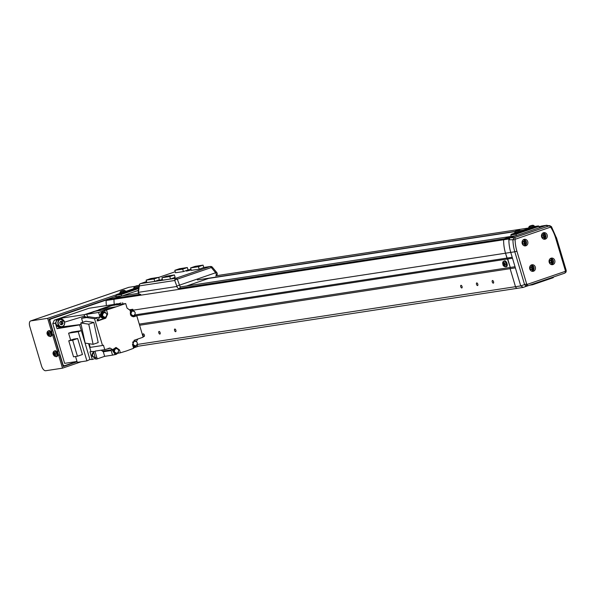 <?xml version="1.0" encoding="UTF-8"?>
<svg xmlns="http://www.w3.org/2000/svg" width="596" height="596" viewBox="0 0 596 596"><rect width="100%" height="100%" fill="white"/><g stroke="black" fill="none" stroke-linecap="round" stroke-linejoin="round"><path stroke-width="0.89" d="M553.572 276.991L553.267 277.676L532.548 284.776L529.464 285.246M532.548 284.776L531.923 284.404M140.209 294.372L106.781 299.475L113.702 297.106L121.577 295.899L114.663 298.268L121.577 295.899L121.159 294.498L138.63 288.516M115.549 296.823L116.287 296.57L115.549 296.823M106.781 299.475A1.11 0.976 81.3 0 0 106.125 300.481A40.506 35.559 81.3 0 0 106.364 305.606M517.969 288.188A2.22 1.952 -98.7 0 1 515.488 286.698L510.116 268.677L510.265 267.455L505.535 253.3A40.506 35.559 -98.7 0 1 503.613 239.778L114 299.281A1.11 0.976 81.3 0 1 114.663 298.268A1.11 0.976 81.3 0 0 114 299.281A40.506 35.559 81.3 0 0 114.238 304.4A40.506 35.559 81.3 0 1 114 299.281L106.125 300.481M508.865 238.974L503.613 239.778A1.11 0.976 -98.7 0 1 504.276 238.765A1.11 0.976 81.3 0 0 503.613 239.778A40.506 35.559 81.3 0 0 505.535 253.3L506.958 258.068L512.202 257.271L510.779 252.495A40.506 35.559 -98.7 0 1 508.865 238.974A1.11 0.976 -98.7 0 1 509.528 237.968L516.449 235.599L516.032 234.198L510.779 234.995L511.346 234.273L516.076 233.55L516.032 234.198L539.157 226.271L539.574 227.672L546.495 225.303A1.11 0.976 -98.7 0 1 546.644 225.266L541.392 226.07A1.11 0.976 -98.7 0 0 541.242 226.107L539.305 226.771L541.242 226.107A1.11 0.976 -98.7 0 1 541.548 226.055M178.778 288.479L504.276 238.765L511.197 236.396L504.276 238.765L509.528 237.968M566.058 270.368L565.395 270.733L555.614 237.938A38.204 33.54 81.3 0 0 550.853 227.441L550.302 227.218L515.436 239.167L515.1 239.689L508.865 239.793A40.506 35.559 81.3 0 0 510.779 252.495L520.74 285.909A2.22 1.952 -98.7 0 1 520.74 285.901L515.369 267.872L510.116 268.677L515.488 286.698A2.22 1.952 81.3 0 0 517.678 288.263L522.848 287.473M531.319 284.612L523.221 287.384A2.22 1.952 -98.7 0 1 523.221 287.391L553.982 276.849M546.644 225.266A1.11 0.976 -98.7 0 1 547.389 225.497M516.449 235.599L180.104 286.967M134.934 314.889L506.958 258.068L507.732 258.969L510.265 267.455L515.026 266.725M134.793 315.932L512.493 258.247M153.448 278.585L156.621 277.796L153.448 278.585M164.995 276.827L168.176 276.03L164.995 276.827M193.67 267.001L196.851 266.203L193.67 267.001M182.123 268.766L185.296 267.969L182.123 268.766M178.629 269.303L181.251 268.647L178.629 269.303M149.954 279.122L152.576 278.466L149.954 279.122M168.854 276.239L171.477 275.583L168.854 276.239M197.529 266.412L200.152 265.756L197.529 266.412M188.053 269.988L187.323 267.53L179.441 268.736L174.822 270.323L175.559 272.789M159.378 279.815L158.648 277.356L150.766 278.555L146.147 280.142L146.884 282.616M175.127 277.408L174.397 274.95L169.771 276.537L170.508 278.988M203.802 267.582L203.072 265.123L198.446 266.71L199.183 269.168M158.648 277.356L154.021 278.943L154.751 281.394M146.147 280.142L154.021 278.943M187.323 267.53L182.696 269.116L183.426 271.575M174.822 270.323L182.696 269.116M162.633 280.209L161.896 277.736L169.771 276.537M174.397 274.95L166.522 276.149L161.896 277.736M191.309 270.383L190.571 267.917L198.446 266.71M203.072 265.123L195.197 266.33L190.571 267.917M523.385 230.145L520.39 230.607M515.056 231.419L197.365 279.934M522.327 230.51L520.472 230.794M514.884 231.643L208.727 278.399M122.687 295.735L138.384 290.356M116.481 294.573L121.204 293.85L121.159 294.498L115.915 295.303L116.481 294.573L120.019 293.359M125.726 291.407L133.891 288.606M121.204 293.85L138.719 287.853M115.915 295.303L116.332 296.704M511.346 234.273L514.884 233.058M520.599 231.099L528.764 228.305M516.076 233.55L538.277 225.944L534.538 226.51M510.779 234.995L511.197 236.396M539.157 226.271L538.277 225.944M57.663 354.829L57.909 354.747A1.661 0.79 -108.9 0 0 58.155 353.048A1.661 0.79 -108.9 0 0 56.829 351.595L56.583 351.677M51.658 334.676L51.897 334.594A1.661 0.79 -108.9 0 0 52.15 332.903A1.661 0.79 -108.9 0 0 50.824 331.443L50.578 331.532M76.951 361.467L64.346 365.788L63.102 365.043L49.826 320.506L50.437 319.128L106.215 300.019M63.079 365.981L64.346 365.788M49.17 319.322L50.437 319.128M116.198 296.249L49.14 319.225L52.627 330.936L51.517 331.316L47.65 318.331L116.294 294.811M57.529 351.469L58.639 351.089L53.737 334.654L52.627 335.034L57.529 351.469L56.538 351.618M57.663 355.119L59.742 354.799L63.236 366.518L77.115 361.765M59.742 354.799L58.632 355.179L62.506 368.172L81.287 361.735M47.65 318.331L30.843 320.894A5.55 2.622 -108.9 0 0 30.627 320.946A5.55 2.622 -108.9 0 0 29.8 326.601L41.497 365.832A5.55 2.622 -108.9 0 0 45.706 370.734L62.506 368.172M135.024 286.371L128.9 287.309A5.55 2.622 -108.9 0 0 128.676 287.361A5.55 2.622 -108.9 0 0 128.475 287.451M51.517 331.316L50.533 331.473M57.648 355.328L58.632 355.179M51.643 335.183L52.627 335.034M51.658 334.967L53.737 334.654M114.991 304.966L113.806 305.361M114.179 305.308L115.423 304.906M80.378 324.559L61.813 326.913L57.052 328.694L55.406 323.181L56.933 319.739L61.738 318.093L86.778 314.271L101.551 309.063L116.309 306.761L125.689 303.55L127.052 308.125L130.04 310.278L130.487 311.76C129.928 315.128 131.172 316.744 134.212 316.618L136.767 315.738L143.159 337.194L134.376 340.204L132.483 344.473L133.623 348.28L126.561 350.932L120.377 352.817L119.505 349.889L116.116 347.468L112.651 349.621L110.208 348.168L108.107 348.489M106.557 316.334L104.762 318.234C100.545 317.34 99.919 315.217 102.862 311.872L101.916 312.013C98.973 315.366 99.606 317.482 103.816 318.376M103.309 311.76L106.051 313.004M118.38 352.31L116.585 354.203L113.002 354.978M115.691 354.523L112.532 355.134L111.169 350.56L103.294 351.767L104.658 356.341L112.532 355.134M130.241 310.956L131.731 310.196L130.114 310.531M131.731 310.196L134.472 311.44M134.979 314.77L132.953 316.729M115.348 347.706L117.874 348.98M134.07 340.331L136.596 341.597M137.102 344.928L135.307 346.827L133.117 346.596M103.995 312.527C107.153 313.198 107.63 314.792 105.418 317.303C102.259 316.632 101.782 315.038 103.995 312.527L103.101 312.669C100.888 315.18 101.365 316.767 104.524 317.437M132.416 310.963C135.575 311.634 136.044 313.22 133.839 315.731C130.68 315.06 130.204 313.474 132.416 310.963L130.368 312.08M115.818 348.504C118.976 349.174 119.453 350.761 117.241 353.272C114.082 352.601 113.605 351.014 115.818 348.504L114.924 348.638C112.711 351.148 113.188 352.735 116.347 353.406M134.54 341.121C137.698 341.791 138.168 343.385 135.963 345.889C132.804 345.218 132.327 343.631 134.54 341.121L132.491 342.246M85.98 317.206L84.55 316.096L84.14 314.725L101.551 309.063M98.742 309.726L114.305 304.392L88.99 308.259L54.303 320.141L52.783 323.583L55.406 323.181M86.77 314.271L87.575 316.96L86.778 314.271L98.586 312.46L111.02 308.572L93.162 311.634M84.811 317.385L84.55 316.096L64.584 322.153M62.073 319.277L61.738 318.093M61.708 326.861L61.254 327.204M77.018 361.459L64.636 363.351L52.783 323.583M102.549 308.862L117.315 303.669L114.305 304.392M88.595 343.639L91.009 351.737L89.989 351.834L92.261 359.477L89.944 359.485L81.347 330.638L71.736 332.106L68.592 333.186L78.203 331.719L81.347 330.638L79.641 324.909L81.063 324.239M57.052 328.694L79.641 324.909M117.315 303.669L117.472 304.198M125.689 303.55L115.87 305.048L121.048 302.977L111.936 305.651M111.02 308.572L116.309 306.761M109.403 348.049L110.208 348.168L104.769 349.636L103.436 345.181L102.512 345.501L94.541 318.763L96.857 317.973L97.744 320.946L105.79 318.19L107.675 313.921L106.542 310.106M133.75 316.729L133.28 316.759M105.12 312.14L104.598 310.404M104.121 318.376L97.64 320.611M96.992 320.834L99.964 317.072L98.586 312.46M99.964 317.072L95.464 317.757M78.203 331.719L86.897 360.878L77.286 362.346L75.55 356.52M70.671 340.16L68.592 333.186M92.261 359.477L95.464 358.382M89.944 359.485L86.897 360.878M134.651 315.463L134.823 316.036L136.767 315.738M122.627 302.738L122.992 303.96M129.332 309.801L132.811 309.272L133.131 310.367M82.755 322.302L81.563 318.316L83.88 317.526L88.908 316.759L96.857 317.973M88.908 316.759L86.599 317.549L94.541 318.763M80.788 322.972L85.161 343.11L93.118 344.324L98.198 342.581L93.833 322.443L85.876 321.229L80.788 322.972L88.744 324.187L93.833 322.443M102.512 345.501L90.227 347.371L89.139 343.721M81.563 318.316L86.599 317.549M104.769 349.636L94.95 351.133L97.252 358.874L95.68 359.112L93.371 351.372L91.009 351.737M101.171 350.187L103.294 351.767M102.736 351.074L112.651 349.621M120.377 352.817L118.433 353.115L118.276 352.586M117.829 353.324L118.433 353.115M133.519 347.945L137.691 346.522L137.177 344.793M134.823 316.036L133.683 316.431M104.762 318.234L103.369 318.488M77.659 338.506L73.748 339.102L68.756 340.815L72.667 340.219L77.659 338.506L82.434 354.523L77.435 356.229L72.667 340.219M93.788 351.647C90.89 354.933 91.516 357.019 95.658 357.898M97.252 358.874L104.658 356.341M129.988 310.24L132.811 309.272M93.118 344.324L88.744 324.187M110.707 349.919L111.169 350.56M112.003 349.718L115.192 354.456L116.138 354.315L112.979 349.509M133.266 347.095L134.86 346.932M137.84 339.02L136.432 341.389M68.756 340.815L73.524 356.825L77.435 356.229M96.023 357.846C91.881 356.967 91.255 354.881 94.161 351.588M105.418 317.303L104.188 317.519M94.205 351.744C91.456 354.873 92.045 356.848 95.971 357.682M130.867 315.373L133.839 315.731M132.707 345.218L134.733 346.112L135.963 345.889M95.174 357.406L93.81 352.832M117.241 353.272L116.011 353.488M54.981 353.473A0.857 0.402 -108.9 0 0 55.018 353.763A0.857 0.402 -108.9 0 0 55.041 353.868M55.1 353.249A2.175 1.028 -108.9 0 0 53.424 352.325A2.175 1.028 -108.9 0 0 53.677 355.127A2.175 1.028 -108.9 0 0 55.353 356.05A2.175 1.028 -108.9 0 0 55.1 353.249M56.091 356.743A2.973 1.401 -108.9 0 0 56.516 356.453A2.973 1.401 -108.9 0 0 56.337 352.974A2.973 1.401 -108.9 0 0 54.169 351.126L53.566 351.618C52.314 353.644 53.156 355.35 56.091 356.743L56.903 356.55A3.054 1.445 -108.9 0 0 57.335 356.252A3.054 1.445 -108.9 0 0 57.149 352.676A3.054 1.445 -108.9 0 0 54.929 350.783L54.169 351.126A2.973 1.401 -108.9 0 0 53.878 351.372M53.521 354.642A7.584 7.301 -16.7 0 0 53.908 355.395A7.755 2.064 -27.4 0 1 54.094 355.007A0.961 0.454 -108.9 0 0 54.415 355.186A7.755 6.511 37.3 0 0 55.018 356.006L55.309 355.626A7.755 6.511 -142.7 0 1 54.705 354.806A0.961 0.454 -108.9 0 0 54.653 354.27A7.755 2.064 -27.4 0 1 55.145 353.771A7.584 4.105 -127.6 0 1 54.944 353.398A7.584 4.105 -127.6 0 1 54.75 353.026A7.755 2.064 152.6 0 0 54.266 353.517A0.961 0.454 -108.9 0 0 53.945 353.339A7.755 6.511 -142.7 0 1 53.64 352.415A7.584 3.405 178.4 0 0 53.357 352.795A7.755 6.511 37.3 0 0 53.655 353.719A0.961 0.454 -108.9 0 0 53.7 354.255A7.755 2.064 152.6 0 0 53.521 354.642L55.018 353.763L53.7 354.255M54.094 355.007L54.705 354.776M54.266 353.517L55.495 353.13M53.655 353.719L54.981 353.383M53.357 352.795L53.767 352.847M54.832 355L54.415 355.186M48.976 333.328A0.857 0.402 -108.9 0 0 49.006 333.618A0.857 0.402 -108.9 0 0 49.036 333.723M49.096 333.104A2.175 1.028 -108.9 0 0 47.419 332.181A2.175 1.028 -108.9 0 0 47.665 334.982A2.175 1.028 -108.9 0 0 49.349 335.898A2.175 1.028 -108.9 0 0 49.096 333.104M50.086 336.591A2.973 1.401 -108.9 0 0 50.511 336.308A2.973 1.401 -108.9 0 0 50.325 332.821A2.973 1.401 -108.9 0 0 48.164 330.981L47.561 331.473C46.309 333.492 47.151 335.198 50.086 336.591L50.898 336.405A3.054 1.445 -108.9 0 0 51.331 336.107A3.054 1.445 -108.9 0 0 51.144 332.531A3.054 1.445 -108.9 0 0 48.924 330.631L48.164 330.981A2.973 1.401 -108.9 0 0 47.874 331.227M47.516 334.498A7.584 7.301 -16.7 0 0 47.904 335.25A7.755 2.064 -27.4 0 1 48.09 334.855A0.961 0.454 -108.9 0 0 48.41 335.034A7.755 6.511 37.3 0 0 49.014 335.853L49.304 335.474A7.755 6.511 -142.7 0 1 48.701 334.654A0.961 0.454 -108.9 0 0 48.648 334.118A7.755 2.064 -27.4 0 1 49.14 333.626A7.584 4.105 -127.6 0 1 48.932 333.253A7.584 4.105 -127.6 0 1 48.745 332.873A7.755 2.064 152.6 0 0 48.261 333.365A0.961 0.454 -108.9 0 0 47.941 333.194A7.755 6.511 -142.7 0 1 47.635 332.263A7.584 3.405 178.4 0 0 47.345 332.642A7.755 6.511 37.3 0 0 47.65 333.566A0.961 0.454 -108.9 0 0 47.695 334.11A7.755 2.064 152.6 0 0 47.516 334.498L49.006 333.618L47.695 334.11M48.09 334.855L48.701 334.632M48.261 333.365L49.49 332.985M47.65 333.566L48.976 333.238M47.345 332.642L47.762 332.702M48.827 334.848L48.41 335.034M60.881 324.552A1.661 1.46 81.3 0 0 60.427 321.631M61.142 324.619L61.969 323.591L61.418 321.758L60.516 321.512A1.661 1.46 -98.7 0 1 61.068 324.604M59.697 322.548L60.807 321.155L62.468 321.594L63.02 323.434L61.902 324.827L60.241 324.38L59.697 322.548M61.418 321.758L62.468 321.594M61.969 323.591L63.02 323.434M565.09 271.418A1.661 0.79 -108.9 0 1 564.844 273.11L562.088 274.071L564.852 273.11L566.103 271.947A1.661 0.469 -156.1 0 1 565.984 272.037L564.844 273.11L527.05 286.058L525.59 285.879L524.577 284.575L526.678 283.994L527.296 284.366L565.09 271.418L565.395 270.733M541.615 236.888A3.33 2.92 81.3 0 0 544.893 239.227A3.33 2.92 81.3 0 0 547.165 234.988A3.33 2.92 81.3 0 0 543.887 232.649A3.33 2.92 81.3 0 0 541.615 236.888M549.207 262.337A3.33 2.92 81.3 0 0 552.477 264.676A3.33 2.92 81.3 0 0 554.757 260.437A3.33 2.92 81.3 0 0 551.479 258.098A3.33 2.92 81.3 0 0 549.207 262.337M529.777 268.99A3.33 2.92 81.3 0 0 533.055 271.329A3.33 2.92 81.3 0 0 535.327 267.09A3.33 2.92 81.3 0 0 532.049 264.751A3.33 2.92 81.3 0 0 529.777 268.99M522.193 243.54A3.33 2.92 81.3 0 0 525.471 245.88A3.33 2.92 81.3 0 0 527.743 241.641A3.33 2.92 81.3 0 0 524.465 239.301A3.33 2.92 81.3 0 0 522.193 243.54M545.839 225.526L510.183 237.744L514.244 237.692L549.795 225.66L545.839 225.526L549.11 225.742L551.471 226.666L549.795 225.66M527.296 284.366A1.661 0.79 -108.9 0 1 527.05 286.058L523.213 287.391L520.74 285.909L524.577 284.575L514.802 251.78L133.079 310.181M508.865 239.793L510.183 237.744M515.1 239.689A38.204 33.54 81.3 0 0 516.903 251.199L514.802 251.78A39.858 34.993 -98.7 0 1 512.925 239.771L514.244 237.692A1.661 0.79 -108.9 0 1 515.436 239.167M550.853 227.441L551.471 226.666L556.277 237.573M550.302 227.218A1.661 0.79 -108.9 0 0 549.11 225.742M191.048 269.519L186.496 271.128L191.174 269.943L186.481 271.113L191.048 269.519M162.373 279.345L157.821 280.954L162.499 279.77L157.806 280.94L162.373 279.345M175.544 272.737L183.344 271.605L188.038 269.936M146.862 282.564L154.669 281.424L159.363 279.762M162.619 280.157L170.419 279.017L175.112 277.356M191.294 270.338L199.094 269.198L203.787 267.53M138.183 291.861A2.22 2.22 0 0 0 140.716 294.35A2.22 1.952 81.3 0 1 138.436 292.338A2.22 0.849 -172.3 0 1 138.183 291.861L139.047 285.424A2.22 0.849 7.7 0 0 139.308 285.909L138.436 292.338L176.952 286.46L174.747 280.493A2.22 0.946 -20.3 0 1 177.317 279.174L179.523 285.141A2.22 0.946 159.7 0 0 176.952 286.46A2.22 1.952 81.3 0 0 179.225 288.471M179.694 288.337A2.22 1.05 71.1 0 0 179.94 286.117A2.22 1.05 71.1 0 0 179.523 285.141L215.663 272.759A2.22 0.566 -39.7 0 1 216.743 272.476A2.22 2.22 0 0 1 216.274 275.732M203.772 267.477L210.351 266.472A2.22 2.22 0 0 1 212.392 267.246A2.22 0.566 140.3 0 0 211.319 267.53L177.317 279.174A2.22 1.05 71.1 0 0 176.058 278.19L210.053 266.546L203.78 267.5M138.89 286.601L133.765 287.98L134.309 286.773L138.145 285.588M133.765 287.98L133.958 288.904L138.749 287.667M135.136 286.356A7.755 3.665 71.1 0 1 135.478 286.162L135.344 286.244A7.755 6.809 81.3 0 0 134.547 286.713A7.584 2.958 42.2 0 1 134.748 286.676A7.584 2.958 42.2 0 1 134.964 286.654A7.755 6.809 -98.7 0 1 135.761 286.184L136.305 286.035A7.755 3.665 71.1 0 1 136.842 286.132A7.584 5.707 -56.7 0 1 137.572 285.886A7.755 3.665 -108.9 0 0 137.035 285.782L137.184 285.7A7.755 6.809 -98.7 0 1 138.086 285.581A7.584 3.464 -78.9 0 0 138.056 285.581A7.584 3.464 -78.9 0 0 137.885 285.596M134.309 286.773A7.77 7.77 0 0 1 135.478 286.162A7.755 3.665 71.1 0 1 135.493 286.162L135.538 286.296M137.289 285.678A7.755 6.809 81.3 0 0 136.767 285.76L136.223 285.909A7.755 3.665 -108.9 0 0 135.799 286.155A7.584 6.213 31.1 0 0 135.523 286.236M136.767 285.76L136.856 286.132M119.893 292.733L120.079 293.657L125.927 291.913L125.585 291.042L119.893 292.733L120.437 291.526L124.273 290.341M121.256 291.109A7.755 3.665 71.1 0 1 121.599 290.915A7.755 3.665 71.1 0 1 121.621 290.915L121.465 290.997A7.755 6.809 81.3 0 0 120.668 291.466A7.584 2.958 42.2 0 1 120.869 291.429A7.584 2.958 42.2 0 1 121.085 291.407A7.755 6.809 -98.7 0 1 121.882 290.937L122.426 290.788A7.755 3.665 71.1 0 1 122.962 290.885A7.584 5.707 -56.7 0 1 123.692 290.639A7.755 3.665 -108.9 0 0 123.163 290.535L123.312 290.453A7.755 6.809 -98.7 0 1 124.214 290.334A7.584 3.464 -78.9 0 0 124.184 290.334A7.584 3.464 -78.9 0 0 124.005 290.349M123.417 290.431A7.755 6.809 81.3 0 0 122.895 290.513L122.351 290.662A7.755 3.665 -108.9 0 0 121.919 290.908A7.584 6.213 31.1 0 0 121.644 290.99M122.895 290.513L122.977 290.885M514.758 232.433L514.951 233.349L520.8 231.606L520.45 230.734L514.758 232.433L515.302 231.218L519.146 230.034M516.129 230.801A7.755 3.665 71.1 0 1 516.471 230.615L516.337 230.697A7.755 6.809 81.3 0 0 515.54 231.159A7.584 2.958 42.2 0 1 515.741 231.121A7.584 2.958 42.2 0 1 515.957 231.099A7.755 6.809 -98.7 0 1 516.754 230.63L517.298 230.481A7.755 3.665 71.1 0 1 517.835 230.585A7.584 5.707 -56.7 0 1 518.565 230.332A7.755 3.665 -108.9 0 0 518.028 230.235L518.177 230.145A7.755 6.809 -98.7 0 1 519.079 230.026A7.584 3.464 -78.9 0 0 519.049 230.026A7.584 3.464 -78.9 0 0 518.878 230.049M515.302 231.218A7.77 7.77 0 0 1 516.471 230.615A7.755 3.665 71.1 0 1 516.486 230.607L516.531 230.741M518.282 230.123A7.755 6.809 81.3 0 0 517.768 230.205L517.216 230.354A7.755 3.665 -108.9 0 0 516.792 230.607A7.584 6.213 31.1 0 0 516.516 230.689M517.768 230.205L517.85 230.577M528.637 227.679L528.823 228.603L534.672 226.852L534.329 225.981L528.637 227.679L529.181 226.465L533.204 225.266A7.77 7.77 0 0 0 532.295 225.333A7.755 5.513 -102.2 0 1 532.742 225.295M529.606 226.234A7.755 5.424 69.2 0 1 530 226.011A7.755 5.424 69.2 0 1 530.254 225.906L530.261 225.951A7.755 5.513 77.8 0 0 529.628 226.383A7.584 4.492 35.8 0 1 529.926 226.309A7.584 4.492 35.8 0 1 530.231 226.249A7.755 5.513 -102.2 0 1 530.865 225.817L531.431 225.653A7.755 5.424 69.2 0 1 532.183 225.675A7.584 4.574 -68.5 0 1 532.772 225.452A7.755 5.424 -110.8 0 0 532.012 225.43L532.005 225.385A7.755 5.513 -102.2 0 1 532.295 225.333M532.005 225.385L532.019 225.43A7.755 5.513 77.8 0 0 531.401 225.511L530.842 225.683A7.755 5.424 -110.8 0 0 530.269 225.959L530.336 226.167M162.41 279.464L159.125 280.589L162.432 279.531M191.085 269.638L187.8 270.763L191.107 269.712M504.603 263.767A0.857 0.402 -108.9 0 0 504.656 263.976A0.857 0.402 -108.9 0 0 504.834 264.386L504.425 263.797M504.611 266.36A2.175 1.028 -108.9 0 0 505.021 264.125A2.175 1.028 -108.9 0 0 503.374 262.203A2.175 1.028 -108.9 0 0 502.964 264.438A2.175 1.028 -108.9 0 0 504.611 266.36M505.699 266.829L506.511 266.643A3.054 1.445 -108.9 0 0 507.032 263.514A3.054 1.445 -108.9 0 0 504.529 260.877L503.776 261.219C502.681 261.733 502.406 262.799 502.935 264.43C502.957 265.689 503.881 266.494 505.699 266.829A2.973 1.401 -108.9 0 0 506.205 263.79A2.973 1.401 -108.9 0 0 503.776 261.219M503.613 262.471A7.584 1.095 -173.2 0 0 503.389 262.501A7.584 1.095 -173.2 0 0 503.195 262.538A7.755 6.809 81.3 0 0 503.329 263.566A0.961 0.454 -108.9 0 0 503.255 263.991A7.755 0.581 163.4 0 1 502.927 264.013A7.584 7.562 140.6 0 0 503.173 264.855A7.755 0.581 -16.6 0 0 503.501 264.833A0.961 0.454 -108.9 0 0 503.821 265.205A7.755 6.809 81.3 0 0 504.261 266.121A7.584 2.108 -40.7 0 0 504.462 266.099A7.584 2.108 -40.7 0 0 504.678 266.062A7.755 6.809 -98.7 0 1 504.238 265.138A0.961 0.454 -108.9 0 0 504.313 264.706A7.755 0.581 -16.6 0 0 504.954 264.587A7.584 4.358 -103.6 0 1 504.7 263.745A7.755 0.581 163.4 0 1 504.067 263.872A0.961 0.454 -108.9 0 0 503.747 263.499A7.755 6.809 -98.7 0 1 503.613 262.471M503.329 263.566L503.739 263.462M503.195 262.538L503.62 262.62M504.29 264.989L503.821 265.205M505.527 264.281L504.313 264.706M504.581 263.551L503.255 263.991M503.501 264.833L504.834 264.386A0.857 0.402 -108.9 0 0 504.909 264.497M503.173 264.855L504.611 264.423M523.623 244.084A1.386 1.214 81.3 0 0 523.191 241.559M523.772 244.122A1.386 1.214 81.3 0 0 524.391 242.46L524.614 243.228L523.877 244.151M524.391 242.46A1.386 1.214 81.3 0 0 523.467 241.507L524.391 242.46M522.528 242.386L523.459 241.224L524.845 241.589L525.299 243.123L524.368 244.285L522.99 243.913L522.528 242.386M524.16 241.693L524.845 241.589M524.614 243.228L525.299 243.123M550.63 262.881A1.386 1.214 81.3 0 0 550.205 260.355M550.779 262.918A1.386 1.214 81.3 0 0 551.404 261.257L551.628 262.024L550.89 262.948M551.404 261.257A1.386 1.214 81.3 0 0 550.481 260.303L551.404 261.257M549.542 261.182L550.473 260.02L551.859 260.385L552.313 261.92L551.382 263.082L549.996 262.709L549.542 261.182M551.173 260.489L551.859 260.385M551.628 262.024L552.313 261.92M531.207 269.534A1.386 1.214 81.3 0 0 530.775 267.008M531.356 269.571A1.386 1.214 81.3 0 0 531.975 267.909L532.206 268.677L531.468 269.601M531.975 267.909A1.386 1.214 81.3 0 0 531.058 266.963L531.751 267.142L531.975 267.909M530.12 267.835L531.043 266.673L532.429 267.038L532.884 268.572L531.96 269.735L530.574 269.362L530.12 267.835M531.751 267.142L532.429 267.038M532.206 268.677L532.884 268.572M543.045 237.424A1.386 1.214 81.3 0 0 542.613 234.906M543.194 237.469A1.386 1.214 81.3 0 0 543.813 235.807L544.044 236.575L543.306 237.499M543.813 235.807A1.386 1.214 81.3 0 0 542.896 234.854L543.813 235.807M541.958 235.725L542.882 234.571L544.267 234.936L544.722 236.47L543.798 237.625L542.412 237.26L541.958 235.725M543.589 235.04L544.267 234.936M544.044 236.575L544.722 236.47M143.062 335.265A1.386 0.656 71.1 0 1 143.271 333.849A1.386 0.656 71.1 0 1 144.374 335.064A1.386 0.656 71.1 0 1 144.165 336.479A1.386 0.656 71.1 0 1 143.062 335.265M158.812 332.859A1.386 0.656 71.1 0 1 159.02 331.443A1.386 0.656 71.1 0 1 160.123 332.657A1.386 0.656 71.1 0 1 159.922 334.073A1.386 0.656 71.1 0 1 158.812 332.859M174.568 330.452A1.386 0.656 71.1 0 1 174.77 329.037A1.386 0.656 71.1 0 1 175.88 330.251A1.386 0.656 71.1 0 1 175.671 331.667A1.386 0.656 71.1 0 1 174.568 330.452M460.738 286.75A1.386 0.656 71.1 0 1 460.946 285.335A1.386 0.656 71.1 0 1 462.056 286.549A1.386 0.656 71.1 0 1 461.848 287.957A1.386 0.656 71.1 0 1 460.738 286.75M476.495 284.344A1.386 0.656 71.1 0 1 476.703 282.929A1.386 0.656 71.1 0 1 477.806 284.143A1.386 0.656 71.1 0 1 477.597 285.551A1.386 0.656 71.1 0 1 476.495 284.344M492.244 281.938A1.386 0.656 71.1 0 1 492.452 280.522A1.386 0.656 71.1 0 1 493.562 281.737A1.386 0.656 71.1 0 1 493.354 283.145A1.386 0.656 71.1 0 1 492.244 281.938M138.488 293.321L121.577 295.899M139.419 324.09L510.265 267.455L510.116 268.677L139.665 325.252M541.392 226.07L546.495 225.303M137.311 344.458L520.74 285.901M216.303 275.717L528.704 228.007L216.035 275.769M30.843 320.894L128.9 287.309M54.303 320.141L56.933 319.739M107.675 313.921L106.744 314.062M105.79 318.19L103.846 318.48M119.505 349.889L118.567 350.031M64.405 321.944A3.665 3.218 81.3 0 0 60.315 319.486A3.665 3.218 81.3 0 0 58.304 324.038A3.665 3.218 81.3 0 0 62.401 326.489A3.665 3.218 81.3 0 0 64.405 321.944M64.495 321.907A3.881 3.412 -98.7 0 1 61.835 326.846A3.881 3.412 -98.7 0 1 58.013 324.112A3.881 3.412 -98.7 0 1 60.665 319.165A3.881 3.412 -98.7 0 1 64.487 321.892M58.773 319.456A3.881 3.412 81.3 0 0 56.121 324.403A3.881 3.412 81.3 0 0 59.943 327.13L61.835 326.846C64.1 326.168 64.994 324.522 64.517 321.892L60.665 319.165L58.773 319.456C56.508 320.126 55.614 321.78 56.091 324.403L59.943 327.13M525.59 285.879A1.661 0.648 -59.1 0 0 526.924 284.322M555.614 237.938L556.426 237.58L566.2 270.375L566.103 271.947A1.661 0.469 -156.1 0 0 565.366 271.15M516.903 251.199L526.678 283.994M209.732 278.049L186.608 285.968M175.217 271.865A2.22 1.952 81.3 0 0 174.613 271.955L158.663 277.423M191.033 269.452L188.031 269.906M175.276 271.858L174.613 271.955A2.22 1.05 71.1 0 0 174.531 271.977A2.22 1.05 71.1 0 0 174.449 272.014M210.351 266.472A2.22 1.952 81.3 0 0 210.053 266.546A2.22 1.05 71.1 0 1 211.319 267.53L215.663 272.759A2.22 1.05 71.1 0 1 215.752 275.993M140.388 283.703A2.22 1.05 71.1 0 1 140.529 283.621L146.564 281.558L140.619 283.607L157.888 280.962M158.782 280.828L176.058 278.19A2.22 1.952 81.3 0 0 174.747 280.493L139.308 285.909A2.22 1.952 81.3 0 1 140.619 283.607A2.22 1.05 71.1 0 0 140.529 283.621A2.22 2.22 0 0 0 139.047 285.424M524.011 245.686A2.943 2.585 81.3 0 0 526.365 241.909A2.943 2.585 81.3 0 0 523.124 239.927M523.348 239.756A3.054 2.682 -98.7 0 1 524.271 245.783L526.417 241.887L523.348 239.748M551.017 264.482A2.943 2.585 81.3 0 0 553.379 260.705A2.943 2.585 81.3 0 0 550.138 258.724M550.361 258.545A3.054 2.682 -98.7 0 1 551.285 264.579L553.431 260.683L550.361 258.545M531.595 271.135A2.943 2.585 81.3 0 0 533.956 267.366A2.943 2.585 81.3 0 0 530.716 265.376M530.939 265.205A3.054 2.682 -98.7 0 1 531.856 271.232L534.009 267.336L530.939 265.205M543.433 239.033A2.943 2.585 81.3 0 0 545.794 235.256A2.943 2.585 81.3 0 0 542.554 233.274M542.777 233.096A3.054 2.682 -98.7 0 1 543.694 239.13L545.847 235.234L542.777 233.096M30.627 320.946L128.676 287.361M114.804 304.988L115.177 304.928M158.663 277.416L174.531 271.977A2.22 2.22 0 0 1 174.911 271.88L175.269 271.828M188.023 269.884L191.025 269.422M186.652 285.961L209.777 278.041M212.392 267.246L216.743 272.476M139.457 286.289L138.339 285.573A7.77 7.77 0 0 0 138.056 285.581M125.585 291.042L124.46 290.327A7.77 7.77 0 0 0 124.184 290.334M121.599 290.915A7.77 7.77 0 0 0 120.437 291.526M520.45 230.734L519.332 230.019A7.77 7.77 0 0 0 519.049 230.026M530 226.011A7.77 7.77 0 0 0 529.181 226.465M534.329 225.981L533.204 225.266M517.678 288.263L137.624 346.306"/></g></svg>
